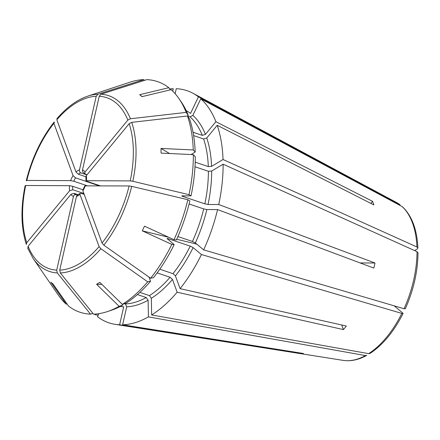 <?xml version="1.0" encoding="UTF-8"?>
<svg xmlns="http://www.w3.org/2000/svg" width="440" height="440" viewBox="0 0 440 440"><rect width="100%" height="100%" fill="white"/><g stroke="black" fill="none" stroke-linecap="round" stroke-linejoin="round"><path stroke-width="0.66" d="M85.938 176.886L86.328 175.643A13.998 7.744 108.6 0 1 86.427 180.703L130.251 180.895L132.853 181.286A798318.543 120033.766 12.8 0 1 188.997 194.667L191.021 195.839L181.836 195.91M182.248 195.8C181.572 195.839 181.742 196.042 182.749 196.416L204.847 203.852L208.027 204.479L218.73 204.523A122.469 67.771 108.6 0 0 223.119 164.197L417.01 251.664A83.716 46.327 108.6 0 1 404.047 308.732L203.654 249.865A122.469 67.771 108.6 0 0 217.58 209.583L373.83 268.07A91.487 50.628 -71.4 0 0 374.979 263.01L218.73 204.523M417.973 252.758L417.01 251.664M405.257 308.798L404.047 308.732M169.554 153.522L161.013 148.44A86.884 45.645 70.6 0 0 161.101 153.12A962865.888 435621.263 -1.1 0 1 193.353 154.644A121.66 67.326 108.6 0 1 188.997 194.667M161.013 148.44A962863.644 435620.251 -1.1 0 1 193.259 149.963L195.184 152.075L191.07 154.534M132.853 181.286A92.736 51.321 -71.4 0 0 131.72 122.347A784045.086 537547.401 -20.1 0 1 187.484 115.984A121.66 67.326 108.6 0 1 193.259 149.963M86.004 180.818L86.427 180.703C85.734 180.741 85.894 180.945 86.9 181.313L100.309 185.829M131.72 122.347L129.157 123.679A90.211 49.924 108.6 0 1 130.251 180.895M193.039 132.248L202.29 135.361L205.436 134.393L215.897 121.704L372.554 201.339L370.86 203.396M187.638 116.034L190.058 116.847L192.885 115.39L200.761 98.786L402.089 206.531A83.716 46.327 108.6 0 1 416.922 246.983L223.031 159.517A122.469 67.771 108.6 0 0 217.212 125.29L373.868 204.924A91.487 50.628 -71.4 0 0 372.554 201.339M200.761 98.786A122.469 67.771 108.6 0 1 215.897 121.704M414.618 250.586L417.175 249.056L417.879 248.045L416.922 246.983M417.907 248.028C417.049 229.631 411.934 215.914 402.573 206.877L402.089 206.531M83.804 172.865C82.737 172.332 82.297 171.358 82.484 169.95A13.998 7.744 108.6 0 1 85.014 172.056L127.837 120.093L130.405 118.762A784045.086 537547.401 -20.1 0 1 186.17 112.398L188.232 115.313L187.572 116.111M142.18 96.608L139.678 94.699A86.884 1.722 38.2 0 0 142.021 96.646A962864.392 784172.576 -50.2 0 1 171.144 89.65A121.66 67.326 108.6 0 1 178.981 98.642A121.66 67.326 108.6 0 1 186.17 112.398M139.678 94.699A962864.392 784172.576 -50.2 0 1 168.806 87.698L170.308 89.848M130.405 118.762A92.736 51.321 -71.4 0 0 100.925 94.221A795244.125 651493.865 -89.7 0 1 146.817 79.64A121.66 67.326 108.6 0 1 168.806 87.698M85.014 172.056L84.805 173.773L87.021 174.801M100.925 94.221L99.22 96.272A90.211 49.924 108.6 0 1 127.837 120.093M175.137 93.687L176.264 88.715A122.469 67.771 108.6 0 1 192.83 93.198A122.469 67.771 108.6 0 1 198.418 96.833L400.043 204.771L396.308 202.384A83.716 46.327 108.6 0 1 399.745 204.584M169.686 88.957A122.469 67.771 108.6 0 1 173.256 88.699L172.711 91.113M85.927 176.787L78.43 174.262L75.993 172.018A13.998 7.744 108.6 0 1 79.475 169.934L96.212 96.255L97.917 94.21A795244.125 651493.865 -89.7 0 1 143.809 79.624L144.43 80.399M97.917 94.21A92.736 51.321 -71.4 0 0 87.775 96.135L130.026 82.17A121.66 67.326 108.6 0 1 143.809 79.624M79.475 169.934C79.283 171.341 79.722 172.315 80.795 172.854L86.928 174.916M57.36 118.443L56.837 119.779A90.211 49.924 108.6 0 1 96.212 96.255M53.944 122.282L54.417 122.012L53.9 123.349A90.211 49.924 108.6 0 0 26.835 180.439L26.532 180.823L26.835 180.439L70.659 180.631L73.865 181.258L87.274 185.768M70.659 180.631A13.998 7.744 108.6 0 1 73.051 175.582L75.488 177.832L99.231 185.823M26.334 244.453L26.78 242.715L69.603 190.751L72.782 189.75L83.864 193.479M69.603 190.751A13.998 7.744 108.6 0 1 69.509 185.691L72.716 186.318L83.001 189.778M25.383 185.884L25.685 185.499L69.509 185.691M95.436 314.061L95.128 314.71L98.153 315.211M95.128 314.71A122.469 67.771 108.6 0 1 94.484 314.122M66.192 304.139A121.66 67.326 108.6 0 1 58.355 295.147L33.143 258.473A92.736 51.321 -71.4 0 0 57.31 272.943A798318.543 654012.541 90.3 0 0 90.525 314.149A121.66 67.326 108.6 0 1 68.535 306.086A962865.14 784173.187 129.8 0 1 53.147 284.114A86.884 27.506 -168.2 0 1 50.804 282.161A962865.14 784173.187 129.8 0 0 66.192 304.139L67.029 303.941M57.31 272.943L56.711 270.122L73.453 196.444C73.882 195.118 74.674 194.557 75.812 194.766L77.16 195.217M73.453 196.444A13.998 7.744 108.6 0 1 70.922 194.337L74.096 193.336L78.089 194.678M27.83 248.407L28.094 246.301L70.922 194.337M124.614 303.666L125.389 303.925L126.72 306.796L122.628 324.791A122.469 67.771 108.6 0 0 148.429 316.882L365.442 355.57A83.716 46.327 108.6 0 1 343.139 360.377L115.049 324.33A122.469 67.771 108.6 0 1 97.466 316.657L98.885 313.665M137.434 294.575L146.223 297.534L148.11 300.234L148.429 316.882M122.628 324.791L303.441 353.48A91.487 50.628 -71.4 0 1 300.432 353.463L119.62 324.781A122.469 67.771 108.6 0 1 115.049 324.33M366.729 355.361L365.442 355.57M139.876 292.391L149.446 295.614L151.327 298.309L151.646 314.958L368.665 353.645L370.051 353.375M157.141 272.894L170.055 277.244L172.48 279.455L177.161 292.215A122.469 67.771 108.6 0 1 151.646 314.958M60.319 272.96A92.736 51.321 -71.4 0 0 100.881 248.727L99.094 246.609L79.943 194.376A13.998 7.744 108.6 0 1 76.461 196.455L59.719 270.132L60.319 272.96A798318.543 654012.541 90.3 0 0 93.533 314.166A121.66 67.326 108.6 0 0 107.311 311.619A121.66 67.326 108.6 0 0 119.136 306.312L122.59 305.206A119.108 65.912 108.6 0 1 111.045 310.387L107.311 311.619M100.881 248.727A784045.086 370829.113 39.5 0 0 147.68 281.815A121.66 67.326 108.6 0 1 122.359 304.387A962865.888 673367.954 59.1 0 1 99.825 282.375A86.884 24.976 166.2 0 0 96.602 284.3A962865.14 673367.426 59.1 0 0 119.136 306.312M79.943 194.376L80.069 193.441L81.186 193.369L84.194 194.381M171.809 244.387A121.66 67.326 108.6 0 1 150.623 278.245A784044.96 370829.052 39.5 0 1 103.818 245.157A92.736 51.321 -71.4 0 0 131.703 186.346A798318.543 120033.766 12.8 0 1 187.847 199.727A121.66 67.326 108.6 0 1 174.02 239.718A962865.888 168112.296 25.4 0 1 144.502 226.182A86.884 55.275 123.8 0 0 142.291 230.852A962865.888 168112.296 25.4 0 0 171.809 244.387L174.163 244.613L167.096 238.563M167.338 238.931C166.843 238.458 167.107 238.376 168.135 238.684L190.234 246.12L193.116 247.605L201.443 254.535A122.469 67.771 108.6 0 1 180.097 288.645L346.352 326.029A91.487 50.628 -71.4 0 1 343.415 329.593L341.721 324.984M201.443 254.535L401.836 313.401L403.04 313.473L402.666 312.911L394.147 305.822M193.353 154.644L195.278 156.756A119.108 65.912 108.6 0 1 191.021 195.839M195.008 166.771L208.389 171.276L211.668 171.039L223.119 164.197M86.328 175.643L129.157 123.679M187.484 115.984L189.547 118.899A119.108 65.912 108.6 0 1 195.184 152.075M193.622 135.592L203.605 138.947L206.751 137.984L217.212 125.29M75.993 172.018L56.837 119.779M73.051 175.582L53.9 123.349M76.461 196.455L77.82 194.805M300.432 353.463L300.531 353.018M122.359 304.387L125.807 303.281A119.108 65.912 108.6 0 0 150.535 281.243L149.023 277.112M101.915 284.422L96.602 284.3M159.77 269.22L172.997 273.675L175.423 275.886L180.097 288.645M150.623 278.245L153.478 277.673A119.108 65.912 108.6 0 0 174.163 244.613M103.818 245.157L102.036 243.045L82.885 190.806L82.901 189.992M177.898 236.555L192.451 241.45L195.333 242.935L203.654 249.865M174.02 239.718L176.374 239.943A119.108 65.912 108.6 0 0 189.871 200.899L187.847 199.727M196.785 244.145L176.693 239.245M168.79 237.314L142.291 230.852M374.979 263.01L360.14 262.944M131.703 186.346L129.102 185.955L84.854 185.867M82.484 169.95L99.22 96.272M195.206 162.19L208.302 166.595L211.574 166.364L223.031 159.517M186.203 110.616A103.807 57.448 108.6 0 1 190.548 113.443L198.418 96.833M120.302 306.449A103.807 57.448 108.6 0 0 123.712 306.784L119.62 324.781M189.101 204.001L203.698 208.912L206.877 209.539L217.58 209.583M147.68 281.815L150.535 281.243M122.59 305.206L122.573 304.32M90.525 314.149L92.912 313.39M178.981 98.642L181.209 101.882A119.108 65.912 108.6 0 1 188.232 115.313M177.161 292.215L343.415 329.593M182.875 195.806A101.475 56.155 108.6 0 1 182.749 196.416M190.058 116.847A101.475 56.155 108.6 0 1 202.29 135.361M78.43 174.262A11.666 6.457 108.6 0 1 80.795 172.854M73.865 181.258A11.666 6.457 108.6 0 1 75.488 177.832M72.782 189.75A11.666 6.457 108.6 0 1 72.716 186.318M26.78 242.715A90.211 49.924 108.6 0 1 25.685 185.499M75.812 194.766A11.666 6.457 108.6 0 1 74.096 193.336M56.711 270.122A90.211 49.924 108.6 0 1 28.094 246.301M146.223 297.534A101.475 56.155 108.6 0 1 125.389 303.925M170.055 277.244A101.475 56.155 108.6 0 1 149.446 295.614M99.094 246.609A90.211 49.924 108.6 0 1 59.719 270.132M168.135 238.684A101.475 56.155 108.6 0 1 167.816 239.333M85.278 185.763A13.998 7.744 108.6 0 1 82.885 190.806M129.102 185.955A90.211 49.924 108.6 0 1 102.036 243.045M211.668 171.039A103.807 57.448 108.6 0 1 208.027 204.479M208.389 171.276A101.475 56.155 108.6 0 1 204.847 203.852M203.605 138.947A101.475 56.155 108.6 0 1 208.302 166.595M206.751 137.984A103.807 57.448 108.6 0 1 211.574 166.364M192.885 115.39A103.807 57.448 108.6 0 1 205.436 134.393M148.11 300.234A103.807 57.448 108.6 0 1 126.72 306.796M172.48 279.455A103.807 57.448 108.6 0 1 151.327 298.309M193.116 247.605A103.807 57.448 108.6 0 1 175.423 275.886M190.234 246.12A101.475 56.155 108.6 0 1 172.997 273.675M206.877 209.539A103.807 57.448 108.6 0 1 195.333 242.935M203.698 208.912A101.475 56.155 108.6 0 1 192.451 241.45M401.836 313.401A83.716 46.327 108.6 0 1 368.665 353.645M418 252.775C417.802 271.502 413.562 290.175 405.29 308.798M396.308 202.384L192.83 93.198M87.775 96.135C77.022 99.792 66.732 107.305 56.903 118.684M53.938 122.282C41.123 138.765 31.911 158.191 26.29 180.56M25.141 185.636C20.565 208.076 20.96 227.684 26.329 244.453M27.676 248.122L33.143 258.473M366.729 355.388C358.611 359.849 350.752 361.51 343.139 360.377M82.88 189.976L84.832 185.856M77.814 194.782L80.047 193.419M84.788 173.784L83.677 172.821M85.91 176.891L85.976 180.818M370.079 353.392C382.971 344.85 393.965 331.551 403.057 313.5"/></g></svg>
